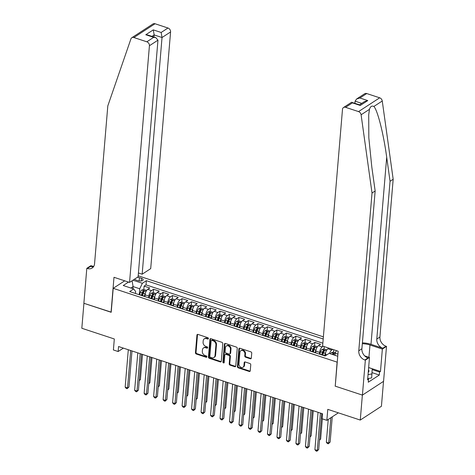 <?xml version="1.0" encoding="UTF-8"?>
<svg xmlns="http://www.w3.org/2000/svg" width="475" height="475" viewBox="0 0 475 475"><rect width="100%" height="100%" fill="white"/><g stroke="black" fill="none" stroke-linecap="round" stroke-linejoin="round"><path stroke-width="0.71" d="M208.436 338.574A0.766 0.6 -123.1 0 0 207.842 337.672L197.95 334.406A1.093 0.861 -123.1 0 0 196.935 335.083L195.451 352.729A1.093 0.861 -123.1 0 0 196.3 354.012L206.197 357.277A0.766 0.6 -123.1 0 0 206.31 355.906L205.034 355.478A3.491 2.755 -123.1 0 1 202.314 351.363L202.439 349.891A3.491 2.755 -123.1 0 1 203.514 347.949A3.491 2.755 -123.1 0 1 205.681 347.736L206.963 348.157A0.766 0.6 -123.1 0 0 207.076 346.786L205.794 346.364A3.491 2.755 -123.1 0 1 203.08 342.243L203.205 340.777A3.491 2.755 -123.1 0 1 204.28 338.835A3.491 2.755 -123.1 0 1 206.447 338.622L207.729 339.043A0.766 0.6 -123.1 0 0 208.436 338.574M250.307 358.773A1.093 0.861 -123.1 0 0 251.322 358.097L251.738 353.151A1.093 0.861 -123.1 0 0 250.889 351.862L239.899 348.24A1.093 0.861 -123.1 0 0 238.883 348.911L237.405 366.558A1.093 0.861 -123.1 0 0 238.254 367.846L249.244 371.468A1.093 0.861 -123.1 0 0 250.254 370.791L250.758 364.812A1.093 0.861 -123.1 0 0 249.909 363.523L245.207 361.974A1.093 0.861 -123.1 0 0 244.192 362.651L243.942 365.613A2.915 2.304 -123.1 0 1 243.046 367.234A2.915 2.304 -123.1 0 1 240.291 366.896A2.915 2.304 -123.1 0 1 238.961 363.975L239.934 352.355A2.915 2.304 -123.1 0 1 240.837 350.734A2.915 2.304 -123.1 0 1 243.592 351.072A2.915 2.304 -123.1 0 1 244.916 354L244.756 355.935A1.093 0.861 -123.1 0 0 245.605 357.224L250.307 358.773L250.877 358.399A1.093 0.861 -123.1 0 0 251.222 358.441M335.243 386.003L337.102 362.134L113.21 288.325L111.198 312.289L83.921 303.299L81.825 328.267L114.321 338.978L113.394 349.962L118.138 351.524L118.56 346.53L322.531 413.778L322.109 418.772L326.853 420.333L338.36 412.834M335.089 386.104L362.366 395.093L360.27 420.06L327.774 409.349L326.853 420.333M222.775 343.603A1.093 0.861 -123.1 0 0 221.926 342.315L210.942 338.693A1.093 0.861 -123.1 0 0 209.926 339.364L208.442 357.01A1.093 0.861 -123.1 0 0 209.291 358.298L220.281 361.92A1.093 0.861 -123.1 0 0 221.297 361.243L222.775 343.603M225.417 343.467L236.408 347.088A1.093 0.861 -123.1 0 1 237.257 348.377L235.772 366.017A1.093 0.861 -123.1 0 1 234.763 366.694L230.06 365.144A1.093 0.861 -123.1 0 1 229.211 363.856L229.811 356.701A1.093 0.861 -123.1 0 0 228.962 355.413L225.845 354.386A1.093 0.861 -123.1 0 0 224.829 355.057L224.2 362.508A0.766 0.6 -123.1 0 1 222.9 362.075L224.408 344.137A1.093 0.861 -123.1 0 1 225.417 343.467M383.515 381.36L381.425 406.279L360.27 420.06M333.545 352.112L333.747 349.737M323.808 351.999L323.849 351.506M324.063 348.983L324.259 346.613M319.491 354.142L319.639 352.397A4.441 1.942 -71.8 0 1 322.264 346.91L318.47 345.657L320.554 344.298L314.86 342.422L314.575 345.859M314.319 348.87L314.361 348.377M310.009 351.013L310.151 349.267A4.441 1.942 -71.8 0 1 312.776 343.781L308.982 342.534L311.066 341.175L305.378 339.293L305.087 342.73M304.831 345.741L304.873 345.248M300.521 347.884L300.669 346.138A4.441 1.942 -71.8 0 1 303.288 340.652L299.493 339.405L301.577 338.046L295.889 336.169L295.598 339.601M295.349 342.617L295.391 342.119M291.033 344.761L291.181 343.009A4.441 1.942 -71.8 0 1 293.799 337.529L290.005 336.276L292.095 334.917L286.401 333.04L286.11 336.472M285.861 339.488L285.902 338.99M281.544 341.632L281.693 339.886A4.441 1.942 -71.8 0 1 284.317 334.4L280.517 333.147L282.607 331.787L276.913 329.911L276.628 333.349M276.373 336.359L276.414 335.867M272.056 338.503L272.205 336.757A4.441 1.942 -71.8 0 1 274.829 331.271L271.035 330.024L273.119 328.664L267.425 326.782L267.14 330.22M266.885 333.23L266.926 332.738M262.574 335.374L262.717 333.628A4.441 1.942 -71.8 0 1 265.341 328.142L261.547 326.895L263.631 325.535L257.943 323.659L257.652 327.091M257.397 330.101L257.438 329.608M253.086 332.251L253.228 330.499A4.441 1.942 -71.8 0 1 255.853 325.019L252.059 323.766L254.143 322.406L248.455 320.53L248.164 323.962M247.914 326.978L247.956 326.479M243.598 329.122L243.746 327.376A4.441 1.942 -71.8 0 1 246.365 321.89L242.571 320.637L244.661 319.277L238.967 317.401L238.676 320.839M238.426 323.849L238.468 323.356M234.11 325.992L234.258 324.247A4.441 1.942 -71.8 0 1 236.877 318.761L233.083 317.508L235.172 316.148L229.478 314.272L229.188 317.71M228.938 320.72L228.98 320.227M224.622 322.863L224.77 321.118A4.441 1.942 -71.8 0 1 227.394 315.632L223.594 314.385L225.684 313.025L219.99 311.149L219.705 314.581M219.45 317.591L219.492 317.098M215.133 319.734L215.282 317.989A4.441 1.942 -71.8 0 1 217.906 312.508L214.112 311.256L216.196 309.896L210.502 308.02L210.217 311.452M209.962 314.468L210.003 313.969M205.651 316.611L205.794 314.866A4.441 1.942 -71.8 0 1 208.418 309.379L204.624 308.127L206.708 306.767L201.02 304.891L200.729 308.328M200.474 311.339L200.515 310.846M196.163 313.482L196.312 311.737A4.441 1.942 -71.8 0 1 198.93 306.25L195.136 304.997L197.22 303.638L191.532 301.762L191.241 305.199M190.992 308.21L191.033 307.717M186.675 310.353L186.823 308.608A4.441 1.942 -71.8 0 1 189.442 303.121L185.648 301.874L187.738 300.515L182.044 298.638L181.753 302.07M181.503 305.081L181.545 304.588M177.187 307.224L177.335 305.478A4.441 1.942 -71.8 0 1 179.96 299.998L176.16 298.745L178.25 297.386L172.556 295.509L172.271 298.941M172.015 301.957L172.057 301.459M167.699 304.101L167.847 302.355A4.441 1.942 -71.8 0 1 170.472 296.869L166.678 295.616L168.762 294.257L163.067 292.38L162.783 295.818M162.527 298.828L162.569 298.336M158.217 300.972L158.359 299.226A4.441 1.942 -71.8 0 1 160.983 293.74L157.189 292.487L159.273 291.127L153.585 289.251L151.495 290.611A4.441 1.942 108.2 0 0 148.871 296.097L148.728 297.843M153.039 295.699L153.081 295.207M153.294 292.689L153.585 289.251M328.932 348.151L327.952 348.787A4.441 1.942 108.2 0 0 325.333 354.273L325.197 355.894M318.47 345.657A4.441 1.942 108.2 0 0 315.845 351.144L315.697 352.889M308.982 342.534A4.441 1.942 108.2 0 0 306.357 348.015L306.215 349.76M299.493 339.405A4.441 1.942 108.2 0 0 296.869 344.892L296.727 346.637M290.005 336.276A4.441 1.942 108.2 0 0 287.387 341.762L287.238 343.508M280.517 333.147A4.441 1.942 108.2 0 0 277.899 338.633L277.75 340.379M271.035 330.024A4.441 1.942 108.2 0 0 268.411 335.504L268.262 337.25M261.547 326.895A4.441 1.942 108.2 0 0 258.923 332.375L258.774 334.127M252.059 323.766A4.441 1.942 108.2 0 0 249.434 329.252L249.292 330.998M242.571 320.637A4.441 1.942 108.2 0 0 239.946 326.123L239.804 327.869M233.083 317.508A4.441 1.942 108.2 0 0 230.464 322.994L230.316 324.74M223.594 314.385A4.441 1.942 108.2 0 0 220.976 319.865L220.839 321.486M214.112 311.256A4.441 1.942 108.2 0 0 211.488 316.742L211.339 318.488M204.624 308.127A4.441 1.942 108.2 0 0 202 313.613L201.857 315.358M195.136 304.997A4.441 1.942 108.2 0 0 192.512 310.484L192.369 312.229M185.648 301.874A4.441 1.942 108.2 0 0 183.029 307.355L182.881 309.106M176.16 298.745A4.441 1.942 108.2 0 0 173.541 304.232L173.393 305.977M166.678 295.616A4.441 1.942 108.2 0 0 164.053 301.103L163.905 302.848M157.189 292.487A4.441 1.942 108.2 0 0 154.565 297.973L154.428 299.594M134.496 279.193A3.444 1.484 4.8 0 0 135.88 279.977L137.964 280.666A3.444 1.484 4.8 0 0 143.165 279.799A3.444 1.484 4.8 0 0 141.508 278.356L139.424 277.667A3.444 1.484 4.8 0 0 137.376 277.317M323.38 336.852L138.183 275.797M113.21 288.325L124.711 280.826M323.202 338.984L146.365 280.683L142.363 283.29L139.739 288.776L139.24 294.714M337.743 356.232L329.104 353.382L325.102 355.989L129.669 291.561L133.671 288.954L123.233 285.511L128.511 282.079M132.964 280.191L142.363 283.29M322.852 343.176L146.009 284.875L144.097 286.128L149.785 288.004L147.701 289.364A4.441 1.942 108.2 0 0 145.077 294.844L144.934 296.59M144.323 296.394A4.441 1.942 108.2 0 0 143.86 296.05A4.441 1.942 108.2 0 0 143.284 296.05M143.86 296.05L140.066 294.797A4.441 1.942 108.2 0 0 139.49 294.797M160.983 293.74L163.067 292.38M170.472 296.869L172.556 295.509M179.96 299.998L182.044 298.638M189.442 303.121L191.532 301.762M198.93 306.25L201.02 304.891M208.418 309.379L210.502 308.02M217.906 312.508L219.99 311.149M227.394 315.632L229.478 314.272M236.877 318.761L238.967 317.401M246.365 321.89L248.455 320.53M255.853 325.019L257.943 323.659M265.341 328.142L267.425 326.782M274.829 331.271L276.913 329.911M284.317 334.4L286.401 333.04M293.799 337.529L295.889 336.169M303.288 340.652L305.378 339.293M312.776 343.781L314.86 342.422M322.264 346.91L323.238 346.275M329.537 353.525A4.441 1.942 -71.8 0 1 331.752 350.039L332.726 349.404M337.921 354.113L335.172 353.204L334.994 355.324M139.739 288.776L133.095 286.585L130.88 288.034M132.917 288.705L133.095 286.585L132.086 280.767M135.452 293.467L135.624 291.46L133.671 288.954M118.138 351.524L123.369 348.122M143.557 292.57L143.598 292.077M143.806 289.56L144.097 286.128M146.009 284.875L146.365 280.683M152.772 299.179A4.441 1.942 -71.8 0 1 153.348 299.179L149.554 297.926A4.441 1.942 108.2 0 0 148.978 297.926M162.26 302.308A4.441 1.942 -71.8 0 1 162.836 302.308L159.042 301.055A4.441 1.942 108.2 0 0 158.466 301.055M153.348 299.179A4.441 1.942 -71.8 0 1 153.811 299.523M171.748 305.431A4.441 1.942 -71.8 0 1 172.324 305.431L168.53 304.184A4.441 1.942 108.2 0 0 167.954 304.184M162.836 302.308A4.441 1.942 -71.8 0 1 163.299 302.646M181.23 308.56A4.441 1.942 -71.8 0 1 181.812 308.56L178.012 307.307A4.441 1.942 108.2 0 0 177.436 307.307M172.324 305.431A4.441 1.942 -71.8 0 1 172.787 305.775M190.718 311.689A4.441 1.942 -71.8 0 1 191.294 311.689L187.5 310.436A4.441 1.942 108.2 0 0 186.924 310.436M181.812 308.56A4.441 1.942 -71.8 0 1 182.275 308.904M200.207 314.818A4.441 1.942 -71.8 0 1 200.783 314.818L196.988 313.565A4.441 1.942 108.2 0 0 196.412 313.565M191.294 311.689A4.441 1.942 -71.8 0 1 191.763 312.033M209.695 317.941A4.441 1.942 -71.8 0 1 210.271 317.941L206.477 316.694A4.441 1.942 108.2 0 0 205.901 316.694M200.783 314.818A4.441 1.942 -71.8 0 1 201.246 315.157M219.183 321.07A4.441 1.942 -71.8 0 1 219.759 321.07L215.965 319.817A4.441 1.942 108.2 0 0 215.389 319.817M210.271 317.941A4.441 1.942 -71.8 0 1 210.734 318.286L211.506 315.75L209.707 315.157A2.945 1.288 -71.8 0 1 210.71 313.239L210.811 313.037M228.671 324.199A4.441 1.942 -71.8 0 1 229.247 324.199L225.453 322.947A4.441 1.942 108.2 0 0 224.871 322.947M219.759 321.07A4.441 1.942 -71.8 0 1 220.222 321.415M238.153 327.328A4.441 1.942 -71.8 0 1 238.735 327.328L234.935 326.076A4.441 1.942 108.2 0 0 234.359 326.076M229.247 324.199A4.441 1.942 -71.8 0 1 229.71 324.544M247.641 330.452A4.441 1.942 -71.8 0 1 248.217 330.452L244.423 329.205A4.441 1.942 108.2 0 0 243.847 329.205M238.735 327.328A4.441 1.942 -71.8 0 1 239.198 327.667L239.97 325.137L238.165 324.544A2.945 1.288 -71.8 0 1 239.174 322.626L239.275 322.418M257.129 333.581A4.441 1.942 -71.8 0 1 257.705 333.581L253.911 332.328A4.441 1.942 108.2 0 0 253.335 332.328M248.217 330.452A4.441 1.942 -71.8 0 1 248.68 330.796M266.618 336.71A4.441 1.942 -71.8 0 1 267.193 336.71L263.399 335.457A4.441 1.942 108.2 0 0 262.823 335.457M257.705 333.581A4.441 1.942 -71.8 0 1 258.168 333.925M276.106 339.839A4.441 1.942 -71.8 0 1 276.682 339.839L272.887 338.586A4.441 1.942 108.2 0 0 272.312 338.586M267.193 336.71A4.441 1.942 -71.8 0 1 267.657 337.054M285.588 342.962A4.441 1.942 -71.8 0 1 286.17 342.962L282.37 341.715A4.441 1.942 108.2 0 0 281.794 341.715M276.682 339.839A4.441 1.942 -71.8 0 1 277.145 340.177M295.076 346.091A4.441 1.942 -71.8 0 1 295.652 346.091L291.858 344.838A4.441 1.942 108.2 0 0 291.282 344.838M286.17 342.962A4.441 1.942 -71.8 0 1 286.633 343.306M304.564 349.22A4.441 1.942 -71.8 0 1 305.14 349.22L301.346 347.967A4.441 1.942 108.2 0 0 300.77 347.967M295.652 346.091A4.441 1.942 -71.8 0 1 296.121 346.435M314.052 352.349A4.441 1.942 -71.8 0 1 314.628 352.349L310.834 351.096A4.441 1.942 108.2 0 0 310.258 351.096M305.14 349.22A4.441 1.942 -71.8 0 1 305.603 349.564M323.54 355.472A4.441 1.942 -71.8 0 1 324.116 355.472L320.322 354.225A4.441 1.942 108.2 0 0 319.746 354.225M314.628 352.349A4.441 1.942 -71.8 0 1 315.091 352.688M324.116 355.472A4.441 1.942 -71.8 0 1 324.579 355.817L325.351 353.287L323.546 352.688A2.945 1.288 -71.8 0 1 324.556 350.77L324.657 350.568M335.172 353.204L336.407 350.615M208.412 338.699A0.766 0.6 -123.1 0 1 208.299 338.669L207.017 338.247A3.491 2.755 -123.1 0 0 204.85 338.461L204.28 338.835M203.514 347.949L204.084 347.575A3.491 2.755 -123.1 0 1 206.251 347.362L207.533 347.789A0.766 0.6 -123.1 0 0 207.646 347.813M197.606 334.364A1.093 0.861 -123.1 0 0 197.505 334.709L196.027 352.355A1.093 0.861 -123.1 0 0 196.876 353.643L206.768 356.903A0.766 0.6 -123.1 0 0 206.88 356.927M210.597 338.645A1.093 0.861 -123.1 0 0 210.496 338.99L209.018 356.636A1.093 0.861 -123.1 0 0 209.867 357.924L220.851 361.546A1.093 0.861 -123.1 0 0 221.196 361.588M211.85 340.403A0.766 0.6 -123.1 0 0 211.138 340.872L209.837 356.363A0.766 0.6 -123.1 0 0 210.431 357.259L211.785 357.705A3.491 2.755 -123.1 0 0 213.952 357.491A3.491 2.755 -123.1 0 0 215.027 355.549L215.917 344.963A3.491 2.755 -123.1 0 0 213.198 340.848L211.85 340.403L212.42 340.029A0.766 0.6 -123.1 0 0 211.945 340.076L211.375 340.45M213.952 357.491L214.522 357.123A3.491 2.755 -123.1 0 0 215.597 355.181L215.027 355.549M212.42 340.029L213.768 340.474A3.491 2.755 -123.1 0 1 216.487 344.595L215.597 355.181M225.162 354.451L225.738 354.077A1.093 0.861 -123.1 0 1 226.415 354.012L229.532 355.039A1.093 0.861 -123.1 0 1 230.381 356.327L229.781 363.482A1.093 0.861 -123.1 0 0 230.63 364.77L235.333 366.32A1.093 0.861 -123.1 0 0 235.677 366.362M225.079 343.419A1.093 0.861 -123.1 0 0 224.978 343.763L223.47 361.707A0.766 0.6 -123.1 0 0 224.182 362.633M230.434 349.273A2.915 2.304 -123.1 0 0 229.11 346.352A2.915 2.304 -123.1 0 0 226.349 346.008A2.915 2.304 -123.1 0 0 225.453 347.629L225.108 351.726A1.093 0.861 -123.1 0 0 225.958 353.008L229.075 354.041A1.093 0.861 -123.1 0 0 230.09 353.364L230.434 349.273L231.004 348.899A2.915 2.304 -123.1 0 0 229.68 345.978A2.915 2.304 -123.1 0 0 226.925 345.634L226.349 346.008M229.752 353.97L230.328 353.602A1.093 0.861 -123.1 0 0 230.66 352.996L230.09 353.364M231.004 348.899L230.66 352.996M240.837 350.734L241.407 350.36A2.915 2.304 -123.1 0 1 244.162 350.704A2.915 2.304 -123.1 0 1 245.492 353.626L245.326 355.561A1.093 0.861 -123.1 0 0 246.175 356.85L250.877 358.399M243.046 367.234L243.616 366.866A2.915 2.304 -123.1 0 0 244.512 365.239L243.942 365.613M244.862 361.932A1.093 0.861 -123.1 0 0 244.762 362.277L244.512 365.239M239.554 348.193A1.093 0.861 -123.1 0 0 239.459 348.537L237.975 366.183A1.093 0.861 -123.1 0 0 238.824 367.472L249.814 371.094A1.093 0.861 -123.1 0 0 250.159 371.135M146.644 290.451L143.895 289.542L141.799 289.976A2.945 1.288 108.2 0 0 140.351 292.297L139.579 294.779M145.451 292.962A2.945 1.288 108.2 0 0 145.095 293.859L144.311 296.376M139.276 380.261L140.398 379.531L142.506 354.427M142.559 295.622L143.296 293.265A2.945 1.288 -71.8 0 1 144.305 291.347L143.165 290.973A2.945 1.288 108.2 0 0 142.156 292.891L141.419 295.242M142.019 295.444L142.773 293.039A1.502 0.653 -71.8 0 1 143.046 292.41L143.165 290.973M140.398 379.531L139.234 380.784M130.673 350.526L127.532 387.915L125.163 387.131L128.298 349.742M131.985 350.96L128.963 386.983L127.532 387.915L127.14 388.698L126.19 388.384L125.163 387.131M128.963 386.983L127.14 388.698M368.642 367.585L372.216 368.76L371.658 377.928L367.715 378.599M371.99 373.932L368.054 374.609M368.244 372.347A7.22 3.117 4.8 0 0 368.452 369.871M138.421 272.977L142.156 274.206L150.7 268.636L170.578 31.956L162.028 37.525L154.155 34.924L151.958 36.361M142.156 274.206L162.028 37.525L161.15 32.472L167.984 28.019L155.034 23.75L133.879 37.531A3.331 2.63 -123.1 0 0 131.807 37.739A3.331 2.63 -123.1 0 0 130.922 38.902L107.807 105.913L94.561 263.702A7.778 6.133 56.9 0 1 92.162 268.025A7.778 6.133 56.9 0 1 87.329 268.5L86.806 268.327L83.873 303.282L111.209 312.14M111.055 312.241L113.988 277.293L129.55 282.417L149.423 45.737A3.331 2.63 -123.1 0 0 146.828 41.8L133.879 37.531M86.806 268.327L90.951 265.632L93.646 266.517M129.55 282.417L138.094 276.848L157.967 40.167L149.423 45.737M131.807 37.739L152.962 23.952A3.331 2.63 56.9 0 1 155.034 23.75M167.984 28.019A3.331 2.63 56.9 0 1 170.578 31.956M93.528 266.695A7.778 6.133 56.9 0 1 90.458 266.463L87.329 268.5M153.977 37.026L154.155 34.924L153.277 29.878L161.15 32.472M146.828 41.8L153.662 37.353L155.818 37.632L157.967 40.167M153.662 37.353L145.783 34.752L147.945 35.037L155.818 37.632M366.736 93.545L359.902 97.992L356.63 98.984L364.663 93.747A3.331 2.63 56.9 0 1 366.736 93.545L379.685 97.814A3.331 2.63 56.9 0 1 382.256 101.003L393.175 179.235L390.046 181.272L376.794 339.061A7.778 6.133 -123.1 0 0 382.85 348.24L370.993 344.333A14.47 6.24 4.8 0 0 362.395 342.867M390.046 181.272L386.697 157.284C383.652 134.259 377.601 110.253 373.89 106.453C371.83 105.533 370.358 106.489 369.467 109.333L368.707 114.802L368.832 137.875L371.806 166.986L375.155 190.974L361.902 348.763A7.778 6.133 -123.1 0 0 367.959 357.942L364.824 359.985L365.346 360.157L362.413 395.111L335.231 386.151L338.17 351.197L322.608 346.067L342.487 109.381A3.331 2.63 -123.1 0 1 343.508 107.528A3.331 2.63 -123.1 0 1 345.58 107.326L358.53 111.595L379.685 97.814M393.175 179.235L379.923 337.018A7.778 6.133 -123.1 0 0 385.979 346.204L386.502 346.376L383.568 381.324L362.413 395.111M375.155 190.974L372.02 193.016L358.773 350.805A7.778 6.133 -123.1 0 0 364.824 359.985M369.467 109.333L361.101 114.784L372.02 193.016M368.647 367.543L380.475 371.444L379.561 372.038L372.18 369.603M367.686 378.955L368.529 379.228L368.279 382.227L379.311 375.036L379.561 372.038M368.529 379.228L367.614 379.828L369.491 357.455L365.346 360.157M386.502 346.376L382.357 349.072L369.978 344.992A12.498 5.391 4.8 0 0 362.324 343.722M380.475 371.444L382.357 349.072M354.914 103.271L355.092 101.169L356.63 98.984M364.663 355.864L369.491 357.455M361.101 114.784A3.331 2.63 -123.1 0 0 358.53 111.595M379.311 375.036L372.05 372.643M359.902 97.992L367.775 100.587L364.503 101.579L359.557 104.797M367.775 100.587L360.287 105.468L359.712 104.85L351.548 102.291L343.508 107.528M360.287 105.468L352.414 102.873L351.838 102.256M156.132 293.58L153.377 292.671L151.287 293.105A2.945 1.288 108.2 0 0 149.839 295.426L149.061 297.908M154.939 296.085A2.945 1.288 108.2 0 0 154.583 296.988L153.799 299.499M148.764 383.39L149.88 382.66L151.988 357.556M152.042 298.745L152.784 296.394A2.945 1.288 -71.8 0 1 153.787 294.476L152.653 294.102A2.945 1.288 108.2 0 0 151.644 296.02L150.907 298.371M151.507 298.573L152.255 296.168A1.502 0.653 -71.8 0 1 152.528 295.539L152.653 294.102M149.88 382.66L148.717 383.913M165.621 296.703L162.866 295.8L160.776 296.228A2.945 1.288 108.2 0 0 159.327 298.549L158.549 301.031M164.427 299.214A2.945 1.288 108.2 0 0 164.071 300.117L163.281 302.628M158.252 386.519L159.368 385.789L161.476 360.685M161.53 301.874L162.266 299.523A2.945 1.288 -71.8 0 1 163.275 297.599L162.141 297.225A2.945 1.288 108.2 0 0 161.132 299.143L160.396 301.5M160.995 301.696L161.743 299.298A1.502 0.653 -71.8 0 1 162.017 298.662L162.141 297.225M159.368 385.789L158.205 387.036M175.103 299.832L172.354 298.923L170.264 299.357A2.945 1.288 108.2 0 0 168.815 301.678L168.037 304.16M173.915 302.343A2.945 1.288 108.2 0 0 173.559 303.24L172.769 305.758M167.734 389.642L168.857 388.912L170.964 363.808M171.018 305.003L171.754 302.646A2.945 1.288 -71.8 0 1 172.763 300.728L171.623 300.354A2.945 1.288 108.2 0 0 170.62 302.272L169.878 304.629M170.477 304.825L171.232 302.421A1.502 0.653 -71.8 0 1 171.505 301.791L171.623 300.354M168.857 388.912L167.693 390.165M184.591 302.961L181.842 302.053L179.752 302.486A2.945 1.288 108.2 0 0 178.303 304.808L177.525 307.289M183.403 305.473A2.945 1.288 108.2 0 0 183.047 306.369L182.257 308.887M177.223 392.772L178.345 392.041L180.453 366.938M180.506 308.133L181.242 305.775A2.945 1.288 -71.8 0 1 182.252 303.858L181.112 303.483A2.945 1.288 108.2 0 0 180.102 305.401L179.366 307.753M179.966 307.954L180.72 305.55A1.502 0.653 -71.8 0 1 180.993 304.92L181.112 303.483M178.345 392.041L177.181 393.294M140.161 353.655L137.02 391.044L134.645 390.26L137.786 352.872M141.473 354.089L138.451 390.112L137.02 391.044L136.628 391.827L135.678 391.513L134.645 390.26M138.451 390.112L136.628 391.827M149.649 356.784L146.508 394.167L144.133 393.389L147.274 356.001M150.961 357.218L147.933 393.235L146.508 394.167L146.116 394.951L145.166 394.642L144.133 393.389M147.933 393.235L146.116 394.951M159.131 359.907L155.996 397.296L153.621 396.512L156.762 359.13M160.449 360.341L157.421 396.364L155.996 397.296L155.604 398.08L154.654 397.765L153.621 396.512M157.421 396.364L155.604 398.08M168.619 363.037L165.478 400.425L163.109 399.641L166.25 362.253M169.937 363.47L166.909 399.493L165.478 400.425L165.086 401.209L164.142 400.894L163.109 399.641M166.909 399.493L165.086 401.209M194.079 306.09L191.33 305.182L189.234 305.615A2.945 1.288 108.2 0 0 187.791 307.937L187.013 310.418M192.886 308.596A2.945 1.288 108.2 0 0 192.529 309.498L191.746 312.01M186.711 395.901L187.833 395.17L189.941 370.067M189.994 311.256L190.73 308.904A2.945 1.288 -71.8 0 1 191.74 306.987L190.6 306.613A2.945 1.288 108.2 0 0 189.59 308.53L188.854 310.882M189.454 311.083L190.208 308.679A1.502 0.653 -71.8 0 1 190.481 308.049L190.6 306.613M187.833 395.17L186.669 396.423M178.107 366.166L174.966 403.554L172.597 402.77L175.738 365.382M179.419 366.599L176.397 402.622L174.966 403.554L174.574 404.338L173.624 404.023L172.597 402.77M176.397 402.622L174.574 404.338M203.567 309.213L200.818 308.311L198.722 308.738A2.945 1.288 108.2 0 0 197.273 311.06L196.502 313.542M202.374 311.725A2.945 1.288 108.2 0 0 202.018 312.627L201.234 315.139M196.199 399.03L197.315 398.299L199.429 373.196M199.482 314.385L200.218 312.033A2.945 1.288 -71.8 0 1 201.228 310.116L200.088 309.736A2.945 1.288 108.2 0 0 199.078 311.653L198.342 314.011M198.942 314.207L199.696 311.808A1.502 0.653 -71.8 0 1 199.963 311.173L200.088 309.736M197.315 398.299L196.151 399.546M187.595 369.295L184.454 406.677L182.085 405.899L185.22 368.511M188.908 369.728L185.885 405.745L184.454 406.677L184.062 407.461L183.112 407.152L182.085 405.899M185.885 405.745L184.062 407.461M213.055 312.342L210.3 311.434L208.21 311.867A2.945 1.288 108.2 0 0 206.762 314.189L205.984 316.671M211.862 314.854A2.945 1.288 108.2 0 0 211.506 315.75M205.687 402.153L206.803 401.423L208.911 376.319M210.71 313.239L209.576 312.865A2.945 1.288 108.2 0 0 208.567 314.782L207.83 317.14M208.43 317.336L209.178 314.931A1.502 0.653 -71.8 0 1 209.451 314.302L209.576 312.865M208.964 317.514L209.707 315.157M206.803 401.423L205.639 402.675M197.083 372.418L193.942 409.806L191.567 409.022L194.708 371.64M198.396 372.851L195.373 408.874L193.942 409.806L193.551 410.59L192.601 410.281L191.567 409.022M195.373 408.874L193.551 410.59M222.537 315.471L219.788 314.563L217.698 314.996A2.945 1.288 108.2 0 0 216.25 317.318L215.472 319.8M221.35 317.983A2.945 1.288 108.2 0 0 220.994 318.879L220.204 321.397M215.169 405.282L216.291 404.552L218.399 379.448M218.453 320.643L219.189 318.286A2.945 1.288 -71.8 0 1 220.198 316.368L219.058 315.994A2.945 1.288 108.2 0 0 218.055 317.912L217.312 320.269M217.918 320.465L218.666 318.06A1.502 0.653 -71.8 0 1 218.939 317.431L219.058 315.994M216.291 404.552L215.127 405.804M206.566 375.547L203.431 412.935L201.056 412.152L204.197 374.763M207.884 375.98L204.856 412.003L203.431 412.935L203.039 413.719L202.089 413.404L201.056 412.152M204.856 412.003L203.039 413.719M232.026 318.6L229.277 317.692L227.187 318.125A2.945 1.288 108.2 0 0 225.738 320.447L224.96 322.929M230.838 321.106A2.945 1.288 108.2 0 0 230.482 322.008L229.692 324.52M224.657 408.411L225.779 407.681L227.887 382.577M227.941 323.766L228.677 321.415A2.945 1.288 -71.8 0 1 229.686 319.497L228.546 319.123A2.945 1.288 108.2 0 0 227.537 321.041L226.801 323.392M227.4 323.594L228.154 321.189A1.502 0.653 -71.8 0 1 228.428 320.56L228.546 319.123M225.779 407.681L224.616 408.933M216.054 378.676L212.913 416.064L210.544 415.281L213.685 377.892M217.372 379.109L214.344 415.132L212.913 416.064L212.521 416.848L211.577 416.533L210.544 415.281M214.344 415.132L212.521 416.848M241.514 321.723L238.765 320.821L236.669 321.248A2.945 1.288 108.2 0 0 235.226 323.57L234.448 326.052M240.32 324.235A2.945 1.288 108.2 0 0 239.97 325.137M234.145 411.54L235.268 410.81L237.375 385.706M239.174 322.626L238.034 322.246A2.945 1.288 108.2 0 0 237.025 324.164L236.289 326.521M236.888 326.717L237.643 324.318A1.502 0.653 -71.8 0 1 237.916 323.683L238.034 322.246M237.429 326.895L238.165 324.544M235.268 410.81L234.104 412.057M225.542 381.805L222.401 419.188L220.032 418.41L223.173 381.021M226.854 382.238L223.832 418.261L222.401 419.188L222.009 419.971L221.065 419.662L220.032 418.41M223.832 418.261L222.009 419.971M251.002 324.853L248.253 323.944L246.157 324.378A2.945 1.288 108.2 0 0 244.708 326.699L243.936 329.181M249.808 327.364A2.945 1.288 108.2 0 0 249.452 328.261L248.668 330.778M243.633 414.663L244.756 413.933L246.863 388.829M246.917 330.024L247.653 327.667A2.945 1.288 -71.8 0 1 248.662 325.749L247.523 325.375A2.945 1.288 108.2 0 0 246.513 327.293L245.777 329.65M246.377 329.846L247.131 327.441A1.502 0.653 -71.8 0 1 247.404 326.812L247.523 325.375M244.756 413.933L243.592 415.186M235.03 384.928L231.889 422.317L229.52 421.533L232.655 384.15M236.342 385.362L233.32 421.384L231.889 422.317L231.497 423.1L230.547 422.792L229.52 421.533M233.32 421.384L231.497 423.1M260.49 327.982L257.735 327.073L255.645 327.507A2.945 1.288 108.2 0 0 254.196 329.828L253.418 332.31M259.297 330.493A2.945 1.288 108.2 0 0 258.94 331.39L258.157 333.907M253.122 417.792L254.238 417.062L256.346 391.958M256.399 333.153L257.141 330.796A2.945 1.288 -71.8 0 1 258.145 328.878L257.011 328.504A2.945 1.288 108.2 0 0 256.001 330.422L255.265 332.779M255.865 332.975L256.613 330.57A1.502 0.653 -71.8 0 1 256.886 329.941L257.011 328.504M254.238 417.062L253.074 418.315M244.518 388.057L241.377 425.446L239.002 424.662L242.143 387.273M245.83 388.491L242.808 424.513L241.377 425.446L240.985 426.229L240.035 425.915L239.002 424.662M242.808 424.513L240.985 426.229M269.978 331.111L267.223 330.202L265.133 330.636A2.945 1.288 108.2 0 0 263.684 332.957L262.907 335.439M268.785 333.616A2.945 1.288 108.2 0 0 268.428 334.519L267.639 337.03M262.61 420.921L263.726 420.191L265.834 395.087M265.887 336.276L266.623 333.925A2.945 1.288 -71.8 0 1 267.633 332.007L266.493 331.633A2.945 1.288 108.2 0 0 265.489 333.551L264.753 335.902M265.353 336.104L266.101 333.699A1.502 0.653 -71.8 0 1 266.374 333.07L266.493 331.633M263.726 420.191L262.562 421.444M254 391.186L250.865 428.575L248.49 427.791L251.631 390.402M255.318 391.62L252.29 427.642L250.865 428.575L250.473 429.358L249.523 429.044L248.49 427.791M252.29 427.642L250.473 429.358M279.46 334.234L276.711 333.331L274.621 333.759A2.945 1.288 108.2 0 0 273.173 336.08L272.395 338.562M278.273 336.745A2.945 1.288 108.2 0 0 277.917 337.648L277.127 340.159M272.092 424.05L273.214 423.32L275.322 398.216M275.375 339.405L276.112 337.054A2.945 1.288 -71.8 0 1 277.121 335.136L275.981 334.756A2.945 1.288 108.2 0 0 274.972 336.674L274.235 339.031M274.835 339.227L275.589 336.828A1.502 0.653 -71.8 0 1 275.862 336.193L275.981 334.756M273.214 423.32L272.05 424.567M263.488 394.315L260.353 431.698L257.978 430.92L261.119 393.532M264.807 394.749L261.778 430.772L260.353 431.698L259.962 432.482L259.012 432.173L257.978 430.92M261.778 430.772L259.962 432.482M288.948 337.363L286.199 336.454L284.103 336.888A2.945 1.288 108.2 0 0 282.661 339.209L281.883 341.691M287.761 339.874A2.945 1.288 108.2 0 0 287.405 340.771L286.615 343.288M281.58 427.173L282.702 426.443L284.81 401.339M284.863 342.534L285.6 340.177A2.945 1.288 -71.8 0 1 286.609 338.259L285.469 337.885A2.945 1.288 108.2 0 0 284.46 339.803L283.723 342.16M284.323 342.356L285.077 339.957A1.502 0.653 -71.8 0 1 285.35 339.322L285.469 337.885M282.702 426.443L281.538 427.696M272.977 397.438L269.836 434.827L267.467 434.043L270.608 396.661M274.295 397.872L271.267 433.895L269.836 434.827L269.444 435.611L268.5 435.302L267.467 434.043M271.267 433.895L269.444 435.611M298.437 340.492L295.688 339.583L293.592 340.017A2.945 1.288 108.2 0 0 292.149 342.338L291.371 344.82M297.243 343.003A2.945 1.288 108.2 0 0 296.887 343.9L296.103 346.418M291.068 430.303L292.19 429.572L294.298 404.468M294.352 345.663L295.088 343.306A2.945 1.288 -71.8 0 1 296.097 341.388L294.957 341.014A2.945 1.288 108.2 0 0 293.948 342.932L293.212 345.289M293.811 345.485L294.565 343.081A1.502 0.653 -71.8 0 1 294.838 342.451L294.957 341.014M292.19 429.572L291.027 430.825M282.465 400.567L279.324 437.956L276.955 437.172L280.09 399.784M283.777 401.001L280.755 437.024L279.324 437.956L278.932 438.74L277.982 438.425L276.955 437.172M280.755 437.024L278.932 438.74M307.925 343.621L305.17 342.713L303.08 343.146A2.945 1.288 108.2 0 0 301.631 345.468L300.853 347.949M306.731 346.127A2.945 1.288 108.2 0 0 306.375 347.029L305.591 349.541M300.556 433.432L301.673 432.701L303.786 407.598M303.84 348.793L304.576 346.435A2.945 1.288 -71.8 0 1 305.585 344.517L304.445 344.143A2.945 1.288 108.2 0 0 303.436 346.061L302.7 348.412M303.299 348.614L304.053 346.21A1.502 0.653 -71.8 0 1 304.321 345.58L304.445 344.143M301.673 432.701L300.509 433.954M291.953 403.697L288.812 441.085L286.443 440.301L289.578 402.913M293.265 404.13L290.243 440.153L288.812 441.085L288.42 441.869L287.47 441.554L286.443 440.301M290.243 440.153L288.42 441.869M317.413 346.744L314.658 345.842L312.568 346.275A2.945 1.288 108.2 0 0 311.119 348.591L310.341 351.072M316.219 349.256A2.945 1.288 108.2 0 0 315.863 350.158L315.079 352.67M310.044 436.561L311.161 435.83L313.268 410.727M313.322 351.916L314.058 349.564A2.945 1.288 -71.8 0 1 315.067 347.647L313.933 347.267A2.945 1.288 108.2 0 0 312.924 349.184L312.188 351.542M312.787 351.738L313.536 349.339A1.502 0.653 -71.8 0 1 313.809 348.703L313.933 347.267M311.161 435.83L309.997 437.077M301.441 406.826L298.3 444.208L295.925 443.43L299.066 406.042M302.753 407.259L299.731 443.282L298.3 444.208L297.908 444.992L296.958 444.683L295.925 443.43M299.731 443.282L297.908 444.992M326.895 349.873L324.146 348.965L322.056 349.398A2.945 1.288 108.2 0 0 320.607 351.72L319.829 354.202M325.707 352.385A2.945 1.288 108.2 0 0 325.351 353.287M319.527 439.684L320.649 438.959L322.341 418.843M324.556 350.77L323.416 350.396A2.945 1.288 108.2 0 0 322.412 352.313L321.67 354.671M322.276 354.867L323.024 352.468A1.502 0.653 -71.8 0 1 323.297 351.832L323.416 350.396M322.81 355.045L323.546 352.688M320.649 438.959L319.485 440.206M310.923 409.949L307.788 447.337L305.413 446.553L308.554 409.171M312.241 410.382L309.213 446.405L307.788 447.337L307.396 448.121L306.446 447.812L305.413 446.553M309.213 446.405L307.396 448.121M335.421 352.682L333.634 352.094L331.544 352.527A2.945 1.288 108.2 0 0 330.505 353.845M328.249 419.425L326.337 442.231L328.706 443.015L330.137 442.082L332.257 416.812M333.444 354.813A2.945 1.288 -71.8 0 1 334.044 353.899L332.904 353.525A2.945 1.288 108.2 0 0 332.304 354.439M330.137 442.082L328.314 443.798L328.706 443.015L330.832 417.745M328.314 443.798L327.364 443.49L326.337 442.231M320.411 413.078L317.27 450.466L314.901 449.683L318.042 412.294M321.729 413.511L318.701 449.534L317.27 450.466L316.878 451.25L315.934 450.935L314.901 449.683M318.701 449.534L316.878 451.25M326.931 354.801L325.333 354.273M319.639 352.397L315.845 351.144M310.151 349.267L306.357 348.015M300.669 346.138L296.869 344.892M291.181 343.009L287.387 341.762M281.693 339.886L277.899 338.633M272.205 336.757L268.411 335.504M262.717 333.628L258.923 332.375M253.228 330.499L249.434 329.252M243.746 327.376L239.946 326.123M234.258 324.247L230.464 322.994M224.77 321.118L220.976 319.865M215.282 317.989L211.488 316.742M205.794 314.866L202 313.613M196.312 311.737L192.512 310.484M186.823 308.608L183.029 307.355M177.335 305.478L173.541 304.232M167.847 302.355L164.053 301.103M158.359 299.226L154.565 297.973M148.871 296.097L145.077 294.844M151.495 290.611L147.701 289.364M331.752 350.039L327.952 348.787M139.145 280.939L139.424 277.667M141.289 280.945L141.508 278.356M207.017 338.247L206.447 338.622M207.533 347.789L206.963 348.157M206.251 347.362L205.681 347.736M206.768 356.903L206.197 357.277M196.876 353.643L196.3 354.012M196.027 352.355L195.451 352.729M197.505 334.709L196.935 335.083M208.299 338.669L207.729 339.043M220.851 361.546L220.281 361.92M209.867 357.924L209.291 358.298M209.018 356.636L208.442 357.01M210.496 338.99L209.926 339.364M216.487 344.595L215.917 344.963M213.768 340.474L213.198 340.848M235.333 366.32L234.763 366.694M230.63 364.77L230.06 365.144M229.781 363.482L229.211 363.856M230.381 356.327L229.811 356.701M229.532 355.039L228.962 355.413M226.415 354.012L225.845 354.386M223.47 361.707L222.9 362.075M224.978 343.763L224.408 344.137M246.175 356.85L245.605 357.224M245.326 355.561L244.756 355.935M245.492 353.626L244.916 354M244.762 362.277L244.192 362.651M249.814 371.094L249.244 371.468M238.824 367.472L238.254 367.846M237.975 366.183L237.405 366.558M239.459 348.537L238.883 348.911M146.098 291.365L141.853 289.964M142.156 292.891L140.351 292.297M145.095 293.859L143.296 293.265M145.783 34.752L153.277 29.878M386.697 157.284L370.993 344.333M361.902 348.763L358.773 350.805M376.794 339.061L379.923 337.018M352.414 102.873L345.58 107.326M382.256 101.003L373.89 106.453M382.85 348.24L385.979 346.204M368.944 357.277L369.978 344.992M361.754 103.366L355.092 101.169M155.58 294.488L151.341 293.093M151.644 296.02L149.839 295.426M154.583 296.988L152.784 296.394M165.068 297.617L160.829 296.222M161.132 299.143L159.327 298.549M164.071 300.117L162.266 299.523M174.557 300.746L170.317 299.345M170.62 302.272L168.815 301.678M173.559 303.24L171.754 302.646M184.045 303.875L179.799 302.474M180.102 305.401L178.303 304.808M183.047 306.369L181.242 305.775M193.533 306.998L189.287 305.603M189.59 308.53L187.791 307.937M192.529 309.498L190.73 308.904M203.021 310.128L198.776 308.732M199.078 311.653L197.273 311.06M202.018 312.627L200.218 312.033M212.503 313.257L208.264 311.855M208.567 314.782L206.762 314.189M221.991 316.386L217.752 314.984M218.055 317.912L216.25 317.318M220.994 318.879L219.189 318.286M231.479 319.509L227.234 318.113M227.537 321.041L225.738 320.447M230.482 322.008L228.677 321.415M240.967 322.638L236.722 321.242M237.025 324.164L235.226 323.57M250.456 325.767L246.21 324.366M246.513 327.293L244.708 326.699M249.452 328.261L247.653 327.667M259.938 328.896L255.698 327.495M256.001 330.422L254.196 329.828M258.94 331.39L257.141 330.796M269.426 332.019L265.187 330.624M265.489 333.551L263.684 332.957M268.428 334.519L266.623 333.925M278.914 335.148L274.669 333.753M274.972 336.674L273.173 336.08M277.917 337.648L276.112 337.054M288.402 338.277L284.157 336.876M284.46 339.803L282.661 339.209M287.405 340.771L285.6 340.177M297.89 341.406L293.645 340.005M293.948 342.932L292.149 342.338M296.887 343.9L295.088 343.306M307.378 344.529L303.133 343.134M303.436 346.061L301.631 345.468M306.375 347.029L304.576 346.435M316.861 347.658L312.621 346.263M312.924 349.184L311.119 348.591M315.863 350.158L314.058 349.564M326.349 350.787L322.109 349.386M322.412 352.313L320.607 351.72M335.13 353.685L331.592 352.515M332.815 354.605L332.904 353.525"/></g></svg>
